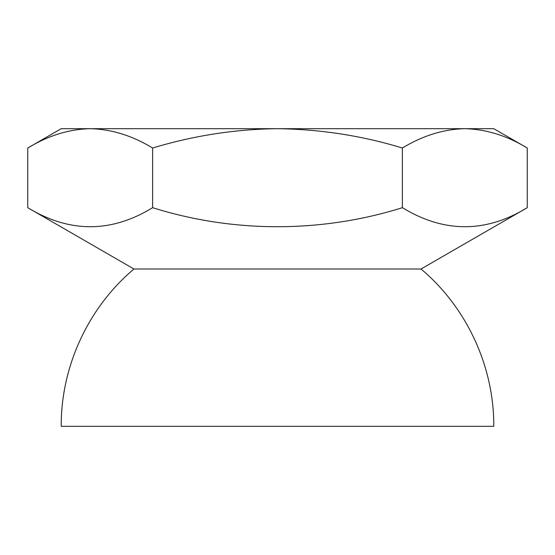 <?xml version="1.0" encoding="UTF-8"?>
<svg xmlns="http://www.w3.org/2000/svg" width="555" height="555" viewBox="0 0 555 555"><rect width="100%" height="100%" fill="white"/><g stroke="black" fill="none" stroke-linecap="round" stroke-linejoin="round"><path stroke-width="0.83" d="M133.963 269.008C88.231 307.449 60.89 366.571 61.21 426.309L493.79 426.309C494.11 366.571 466.762 307.442 421.037 269.008L527.25 207.688C485.729 233.065 444.104 233.065 402.375 207.688C321.831 232.94 233.669 233.176 152.625 207.688C111.104 233.065 69.479 233.065 27.75 207.688L133.963 269.008L421.037 269.008M527.25 148.012L493.79 128.691L61.21 128.691L27.75 148.012C48.139 135.635 68.952 129.197 90.188 128.691C111.479 129.211 132.291 135.649 152.625 148.012C193.584 135.614 235.209 129.176 277.5 128.691C320.304 129.253 361.929 135.691 402.375 148.012C422.764 135.635 443.577 129.197 464.812 128.691C486.104 129.211 506.916 135.649 527.25 148.012L527.25 207.688M402.375 148.012L402.375 207.688M152.625 148.012L152.625 207.688M27.75 148.012L27.75 207.688"/></g></svg>
